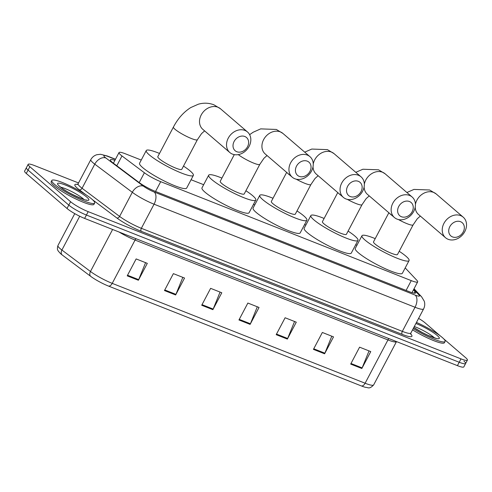 <?xml version="1.0" encoding="UTF-8"?>
<svg xmlns="http://www.w3.org/2000/svg" width="492" height="492" viewBox="0 0 492 492"><rect width="100%" height="100%" fill="white"/><g stroke="black" fill="none" stroke-linecap="round" stroke-linejoin="round"><path stroke-width="0.74" d="M141.241 160.054L125.435 153.811A14.526 2.3 27.8 0 0 119.021 152.563A14.526 2.3 27.8 0 0 121.979 155.952L144.39 172.766A14.526 2.3 27.8 0 0 160.706 181.677L411.257 280.625A14.526 2.3 27.8 0 0 417.671 281.873A14.526 2.3 27.8 0 0 416.945 280.403L405.205 267.912M356.952 245.244L355.685 244.739M305.852 225.065L304.585 224.561M254.758 204.887L253.491 204.383M203.663 184.703L191.074 179.734M443.79 338.914L465.727 357.758A14.526 2.3 -152.2 0 1 467.4 360.119A14.526 2.3 -152.2 0 1 460.986 358.877L88.191 211.652A14.526 2.3 -152.2 0 1 70.584 201.708L29.84 166.708A14.526 2.3 -152.2 0 1 28.167 164.346A14.526 2.3 -152.2 0 1 34.581 165.595L78.529 182.95M418.6 318.386A14.526 2.3 -152.2 0 1 424.983 322.758L440.309 335.925M467.4 360.119L465.617 363.502A14.526 2.3 -152.2 0 1 459.202 362.26L86.407 215.035A14.526 2.3 -152.2 0 1 68.8 205.09L28.056 170.091A14.526 2.3 -152.2 0 1 26.383 167.729A14.526 2.3 -152.2 0 0 28.056 170.091L68.8 205.09A14.526 2.3 -152.2 0 0 86.407 215.035L459.202 362.26A14.526 2.3 -152.2 0 0 465.617 363.502A14.526 2.3 -152.2 0 0 463.944 361.14M114.913 160.349A14.526 2.3 27.8 0 0 110.399 159.802A14.526 2.3 27.8 0 0 113.363 163.19L139.131 182.526A14.526 2.3 27.8 0 0 155.454 191.437L409.276 291.682A14.526 2.3 27.8 0 0 415.691 292.925A14.526 2.3 27.8 0 0 414.959 291.461L413.458 289.862M361.429 385.962L108.541 286.092A15.879 2.509 -152.2 0 1 90.7 276.35L62.133 254.911A15.879 2.509 -152.2 0 1 60.559 253.644L58.308 251.135C58.167 250.416 56.629 250.016 57.951 245.52A19.366 3.063 27.8 0 0 61.9 250.041L90.466 271.473A19.366 3.063 27.8 0 0 112.225 283.361L365.113 383.231A4.84 2.724 111.6 0 1 361.429 385.962A15.879 2.509 -152.2 0 0 365.488 387.327C368.065 387.284 369.135 389.701 373.668 384.892L396.497 341.589A19.366 3.063 -152.2 0 1 387.942 339.929L135.06 240.059A19.366 3.063 -152.2 0 1 119.07 232.021M465.617 363.502L463.833 366.884A14.526 2.3 -152.2 0 1 457.419 365.642L84.624 218.417A14.526 2.3 -152.2 0 1 67.017 208.479L26.273 173.473A14.526 2.3 -152.2 0 1 24.6 171.111L28.167 164.346M164.463 290.551L173.381 273.638L184.555 278.048L175.638 294.966L164.463 290.551M127.219 275.846L136.143 258.927L147.311 263.343L138.393 280.255L127.219 275.846M276.19 334.677L285.108 317.758L296.282 322.174L287.365 339.086L276.19 334.677M313.435 349.382L322.352 332.469L333.521 336.879L324.603 353.797L313.435 349.382M350.673 364.092L359.591 347.174L370.765 351.589L361.848 368.502L350.673 364.092M201.708 305.261L210.625 288.343L221.794 292.758L212.876 309.671L201.708 305.261M238.946 319.966L247.863 303.054L259.038 307.463L250.12 324.382L238.946 319.966M257.31 306.78L250.403 323.767A3.874 2.177 111.6 0 1 250.12 324.382M220.072 292.076L213.165 309.062A3.874 2.177 111.6 0 1 212.876 309.671M369.037 350.907L362.13 367.893A3.874 2.177 111.6 0 1 361.848 368.502M331.793 336.196L324.886 353.182A3.874 2.177 111.6 0 1 324.603 353.797M294.554 321.491L287.648 338.478A3.874 2.177 111.6 0 1 287.365 339.086M145.583 262.66L138.676 279.647A3.874 2.177 111.6 0 1 138.393 280.255M182.827 277.365L175.921 294.351A3.874 2.177 111.6 0 1 175.638 294.966M416.472 322.426A24.206 3.831 -152.2 0 1 442.296 337.518A24.206 3.831 -152.2 0 1 445.088 341.454A24.206 3.831 -152.2 0 1 413.219 328.594M445.088 341.454L444.424 342.721A24.206 3.831 -152.2 0 1 412.548 329.861M460.543 221.689A8.715 7.072 130.7 0 0 449.823 226.652A8.715 7.072 130.7 0 0 452.511 236.91A8.715 7.072 130.7 0 0 463.23 231.947A8.715 7.072 130.7 0 0 460.543 221.689M448.138 239.297A13.555 11.002 -49.3 0 1 445.549 237.741A13.555 11.002 -49.3 0 1 444.903 221.757A13.555 11.002 -49.3 0 1 460.623 215.613A13.555 11.002 -49.3 0 1 463.218 217.175A13.555 11.002 -49.3 0 1 463.858 233.153A13.555 11.002 -49.3 0 1 448.138 239.297M388.858 212.753L373.52 241.843A13.555 2.146 27.8 0 0 375.082 244.044A13.555 2.146 27.8 0 0 388.133 251.861A13.555 2.146 27.8 0 0 397.505 254.487L413.108 224.887A13.555 2.146 27.8 0 1 407.124 223.719A13.555 2.146 27.8 0 1 398.44 219.549M399.197 251.277A26.629 4.213 -152.2 0 1 405.998 256.252A26.629 4.213 -152.2 0 1 409.067 260.582A26.629 4.213 -152.2 0 1 390.66 255.422A26.629 4.213 -152.2 0 1 365.027 240.071A26.629 4.213 -152.2 0 1 361.958 235.742A26.629 4.213 -152.2 0 1 375.212 238.632M409.067 260.582L402.376 273.269A26.629 4.213 -152.2 0 1 383.975 268.109A26.629 4.213 -152.2 0 1 358.342 252.759A26.629 4.213 -152.2 0 1 355.267 248.429L361.958 235.742M409.442 201.505A8.715 7.072 130.7 0 0 398.729 206.474A8.715 7.072 130.7 0 0 401.417 216.732A8.715 7.072 130.7 0 0 412.136 211.769A8.715 7.072 130.7 0 0 409.442 201.505M397.044 219.118A13.555 11.002 -49.3 0 1 394.455 217.556A13.555 11.002 -49.3 0 1 393.809 201.579A13.555 11.002 -49.3 0 1 409.529 195.435A13.555 11.002 -49.3 0 1 412.118 196.997A13.555 11.002 -49.3 0 1 412.763 212.975A13.555 11.002 -49.3 0 1 397.044 219.118M337.764 192.575L322.426 221.658A13.555 2.146 27.8 0 0 323.988 223.866A13.555 2.146 27.8 0 0 337.038 231.677A13.555 2.146 27.8 0 0 346.405 234.309L362.014 204.703A13.555 2.146 27.8 0 1 356.03 203.54A13.555 2.146 27.8 0 1 347.346 199.371M348.096 231.099A26.629 4.213 -152.2 0 1 354.898 236.074A26.629 4.213 -152.2 0 1 357.973 240.403A26.629 4.213 -152.2 0 1 339.566 235.244A26.629 4.213 -152.2 0 1 313.933 219.893A26.629 4.213 -152.2 0 1 310.864 215.564A26.629 4.213 -152.2 0 1 324.117 218.454M357.973 240.403L351.282 253.091A26.629 4.213 -152.2 0 1 332.875 247.931A26.629 4.213 -152.2 0 1 307.242 232.581A26.629 4.213 -152.2 0 1 304.173 228.251L310.864 215.564M358.348 181.327A8.715 7.072 130.7 0 0 347.629 186.29A8.715 7.072 130.7 0 0 350.322 196.554A8.715 7.072 130.7 0 0 361.036 191.585A8.715 7.072 130.7 0 0 358.348 181.327M345.95 198.94A13.555 11.002 -49.3 0 1 343.354 197.378A13.555 11.002 -49.3 0 1 342.715 181.4A13.555 11.002 -49.3 0 1 358.434 175.257A13.555 11.002 -49.3 0 1 361.023 176.812A13.555 11.002 -49.3 0 1 361.669 192.796A13.555 11.002 -49.3 0 1 345.95 198.94M286.664 172.397L271.332 201.48A13.555 2.146 27.8 0 0 272.894 203.688A13.555 2.146 27.8 0 0 285.944 211.498A13.555 2.146 27.8 0 0 295.311 214.125L310.919 184.525A13.555 2.146 27.8 0 1 304.929 183.362A13.555 2.146 27.8 0 1 296.252 179.193M297.002 210.92A26.629 4.213 -152.2 0 1 303.804 215.896A26.629 4.213 -152.2 0 1 306.873 220.225A26.629 4.213 -152.2 0 1 288.472 215.065A26.629 4.213 -152.2 0 1 262.839 199.715A26.629 4.213 -152.2 0 1 259.764 195.385A26.629 4.213 -152.2 0 1 273.017 198.276M306.873 220.225L300.188 232.907A26.629 4.213 -152.2 0 1 281.781 227.747A26.629 4.213 -152.2 0 1 256.147 212.403A26.629 4.213 -152.2 0 1 253.079 208.073L259.764 195.385M307.254 161.148A8.715 7.072 130.7 0 0 296.535 166.112A8.715 7.072 130.7 0 0 299.222 176.37A8.715 7.072 130.7 0 0 309.942 171.407A8.715 7.072 130.7 0 0 307.254 161.148M294.849 178.756A13.555 11.002 -49.3 0 1 292.26 177.2A13.555 11.002 -49.3 0 1 291.615 161.222A13.555 11.002 -49.3 0 1 307.334 155.078A13.555 11.002 -49.3 0 1 309.929 156.634A13.555 11.002 -49.3 0 1 310.569 172.618A13.555 11.002 -49.3 0 1 294.849 178.756M234.29 154.636L220.232 181.302A13.555 2.146 27.8 0 0 221.794 183.51A13.555 2.146 27.8 0 0 234.844 191.32A13.555 2.146 27.8 0 0 244.216 193.946L259.825 164.346A13.555 2.146 27.8 0 1 253.835 163.184A13.555 2.146 27.8 0 1 238.282 154.617M245.908 190.742A26.629 4.213 -152.2 0 1 252.71 195.718A26.629 4.213 -152.2 0 1 255.778 200.047A26.629 4.213 -152.2 0 1 237.372 194.887A26.629 4.213 -152.2 0 1 211.738 179.537A26.629 4.213 -152.2 0 1 208.669 175.207A26.629 4.213 -152.2 0 1 221.923 178.098M255.778 200.047L249.087 212.728A26.629 4.213 -152.2 0 1 230.687 207.569A26.629 4.213 -152.2 0 1 205.053 192.224A26.629 4.213 -152.2 0 1 201.978 187.895L208.669 175.207M244.832 136.499A8.715 7.072 130.7 0 0 234.118 141.462A8.715 7.072 130.7 0 0 236.806 151.72A8.715 7.072 130.7 0 0 247.525 146.757A8.715 7.072 130.7 0 0 244.832 136.499M232.433 154.107A13.555 11.002 -49.3 0 1 229.844 152.551A13.555 11.002 -49.3 0 1 229.198 136.573A13.555 11.002 -49.3 0 1 244.918 130.429A13.555 11.002 -49.3 0 1 247.507 131.985A13.555 11.002 -49.3 0 1 248.153 147.969A13.555 11.002 -49.3 0 1 232.433 154.107M157.815 156.653A13.555 2.146 27.8 0 0 159.377 158.855A13.555 2.146 27.8 0 0 172.428 166.671A13.555 2.146 27.8 0 0 181.8 169.297L197.403 139.697A13.555 2.146 27.8 0 1 191.419 138.535A13.555 2.146 27.8 0 1 174.986 129.255A13.555 2.146 27.8 0 1 173.424 127.053L157.815 156.653M183.485 166.093A26.629 4.213 -152.2 0 1 190.287 171.062A26.629 4.213 -152.2 0 1 193.362 175.392A26.629 4.213 -152.2 0 1 174.955 170.232A26.629 4.213 -152.2 0 1 149.322 154.888A26.629 4.213 -152.2 0 1 146.253 150.558A26.629 4.213 -152.2 0 1 159.506 153.449M193.362 175.392L186.671 188.079A26.629 4.213 -152.2 0 1 168.264 182.919A26.629 4.213 -152.2 0 1 142.637 167.569A26.629 4.213 -152.2 0 1 139.562 163.239L146.253 150.558M54.606 184.408A24.206 3.831 -152.2 0 1 51.814 180.478A24.206 3.831 -152.2 0 1 68.548 185.164A24.206 3.831 -152.2 0 1 91.85 199.119A24.206 3.831 -152.2 0 1 94.642 203.055A24.206 3.831 -152.2 0 1 77.908 198.362A24.206 3.831 -152.2 0 1 54.606 184.408M94.642 203.055L93.972 204.321A24.206 3.831 -152.2 0 1 77.238 199.635A24.206 3.831 -152.2 0 1 53.935 185.681A24.206 3.831 -152.2 0 1 51.143 181.745L51.814 180.478M406.091 290.421L411.257 280.625M155.54 191.474L160.706 181.677M139.211 182.587L144.39 172.766M116.801 165.773L121.979 155.952M115.411 159.402L108.123 156.524A9.68 1.531 27.8 0 0 104.962 157.268A9.68 1.531 27.8 0 0 105.823 157.95L143.356 186.111A9.68 1.531 27.8 0 0 154.236 192.052L415.211 295.12A9.68 1.531 27.8 0 0 418.999 294.972L413.723 289.358M410.882 333.029L423.594 308.921A19.366 3.063 -152.2 0 1 415.039 307.26L154.064 204.198A19.366 3.063 -152.2 0 1 132.305 192.31L94.771 164.15A19.366 3.063 -152.2 0 1 93.056 162.784A19.366 3.063 -152.2 0 1 90.823 159.636L78.117 183.737A19.366 3.063 27.8 0 0 80.35 186.886A19.366 3.063 27.8 0 0 82.066 188.258L119.599 216.418A19.366 3.063 27.8 0 0 141.358 228.3L402.327 331.362A19.366 3.063 27.8 0 0 410.882 333.029L410.752 334.345M85.848 194.715L79.304 189.807A2.423 1.697 126.9 0 0 82.066 188.258L94.771 164.15A9.68 6.796 -53.1 0 1 105.823 157.95M410.672 333.908L410.82 334.068A21.783 3.444 -152.2 0 1 402.29 334.4L141.315 231.332A21.783 3.444 -152.2 0 1 116.838 217.968L92.57 199.758M79.304 189.807A21.783 3.444 -152.2 0 1 77.502 184.414M460.986 358.877L457.419 365.642M29.84 166.708L26.273 173.473M70.584 201.708L67.017 208.479M88.191 211.652L84.624 218.417M415.211 295.12A9.68 5.443 111.6 0 1 415.039 307.26L402.327 331.362A2.423 1.359 -68.4 0 0 402.29 334.4M143.356 186.111A9.68 6.796 -53.1 0 0 132.305 192.31L119.599 216.418A2.423 1.697 126.9 0 1 116.838 217.968M154.236 192.052A9.68 5.443 111.6 0 1 154.064 204.198L141.358 228.3A2.423 1.359 -68.4 0 0 141.315 231.332M418.999 294.972A9.68 8.684 -43.2 0 1 421.595 296.799L414.043 288.755M115.497 159.242L107.219 155.976A9.68 5.443 111.6 0 1 108.123 156.524M414.067 293.158L414.959 291.461M108.541 286.092A4.84 2.724 -68.4 0 0 112.225 283.361L135.06 240.059A4.84 2.724 111.6 0 1 135.976 238.694M90.7 276.35A4.84 3.401 -53.1 0 1 90.466 271.473L112.619 229.469M388.858 338.564A4.84 2.724 111.6 0 0 387.942 339.929L365.113 383.231A19.366 3.063 27.8 0 0 373.668 384.892M62.133 254.911A4.84 3.401 -53.1 0 1 61.9 250.041L79.722 216.24M239.266 319.369L250.403 323.767M276.504 334.074L287.648 338.478M313.748 348.785L324.886 353.182M350.987 363.49L362.13 367.893M202.021 304.659L213.165 309.062M164.777 289.954L175.921 294.351M127.539 275.243L138.676 279.647M414.307 326.528A14.754 2.331 -152.2 0 1 433.692 337.186A14.754 2.331 -152.2 0 1 434.418 337.856M415.918 323.472A17.663 2.792 -152.2 0 1 437.265 335.532A17.663 2.792 -152.2 0 1 433.833 337.746A17.663 2.792 -152.2 0 1 413.772 327.549M406.89 192.501L413.969 189.42L429.633 189.992L436.195 193.959A13.555 11.002 130.7 0 0 433.606 192.403A13.555 11.002 130.7 0 0 415.433 204.389M415.211 207.132A13.555 11.002 130.7 0 0 418.532 214.524L445.549 237.741M389.639 213.423A13.555 2.146 27.8 0 0 390.691 214.444A13.555 2.146 27.8 0 0 392.247 215.662M355.796 172.323L362.875 169.242L378.539 169.808L385.101 173.781A13.555 11.002 130.7 0 0 382.512 172.225A13.555 11.002 130.7 0 0 364.338 184.211M364.117 186.954A13.555 11.002 130.7 0 0 367.432 194.346L394.455 217.556M338.539 193.245A13.555 2.146 27.8 0 0 339.597 194.266A13.555 2.146 27.8 0 0 341.147 195.484M304.702 152.145L311.774 149.058L327.444 149.63L334.007 153.602A13.555 11.002 130.7 0 0 331.411 152.046A13.555 11.002 130.7 0 0 313.244 164.033M313.023 166.77A13.555 11.002 130.7 0 0 316.338 174.168L343.354 197.378M287.445 173.061A13.555 2.146 27.8 0 0 288.497 174.088A13.555 2.146 27.8 0 0 290.052 175.306M249.641 134.667L253.195 132.213L260.68 128.879L276.344 129.451L282.906 133.424A13.555 11.002 130.7 0 0 280.317 131.868A13.555 11.002 130.7 0 0 264.598 138.006A13.555 11.002 130.7 0 0 265.243 153.99L292.26 177.2M173.424 127.053C177.889 118.547 183.676 112.053 190.773 107.564L198.264 104.23C203.583 102.68 208.805 102.871 213.928 104.802L220.49 108.775A13.555 11.002 130.7 0 0 217.901 107.213A13.555 11.002 130.7 0 0 202.181 113.357A13.555 11.002 130.7 0 0 202.821 129.341L229.844 152.551M60.817 187.243A14.754 2.331 -152.2 0 1 83.24 198.786A14.754 2.331 -152.2 0 1 83.972 199.451M59.643 186.4A17.663 2.792 -152.2 0 1 65.405 185.041A17.663 2.792 -152.2 0 1 86.813 197.132A17.663 2.792 -152.2 0 1 81.051 198.485A17.663 2.792 -152.2 0 1 59.643 186.4M411.988 292.648L417.671 281.873M113.4 163.221L119.021 152.563M77.103 184.586L78.117 183.737M423.594 308.921C424.854 306.418 425.076 303.822 424.239 301.153L421.595 296.799M107.219 155.976L100.522 154.279L96.85 154.709C94.181 155.54 92.17 157.182 90.823 159.636M57.951 245.52L74.759 213.633M436.509 338.521L427.966 335.335L422.277 332.543L413.797 327.5M420.322 216.068L417.228 218.835L413.108 224.887M436.195 193.959L463.218 217.175M369.228 195.89L366.134 198.651L362.014 204.703M385.101 173.781L412.118 196.997M318.133 175.712L315.04 178.473L310.919 184.525M334.007 153.602L361.023 176.812M267.033 155.534L263.94 158.295L259.825 164.346M282.906 133.424L309.929 156.634M204.617 130.878L201.523 133.646L197.403 139.697M220.49 108.775L247.507 131.985M59.083 185.896L60.196 186.732C66.174 192.723 89.323 202.114 86.506 199.998L86.063 200.121"/></g></svg>
